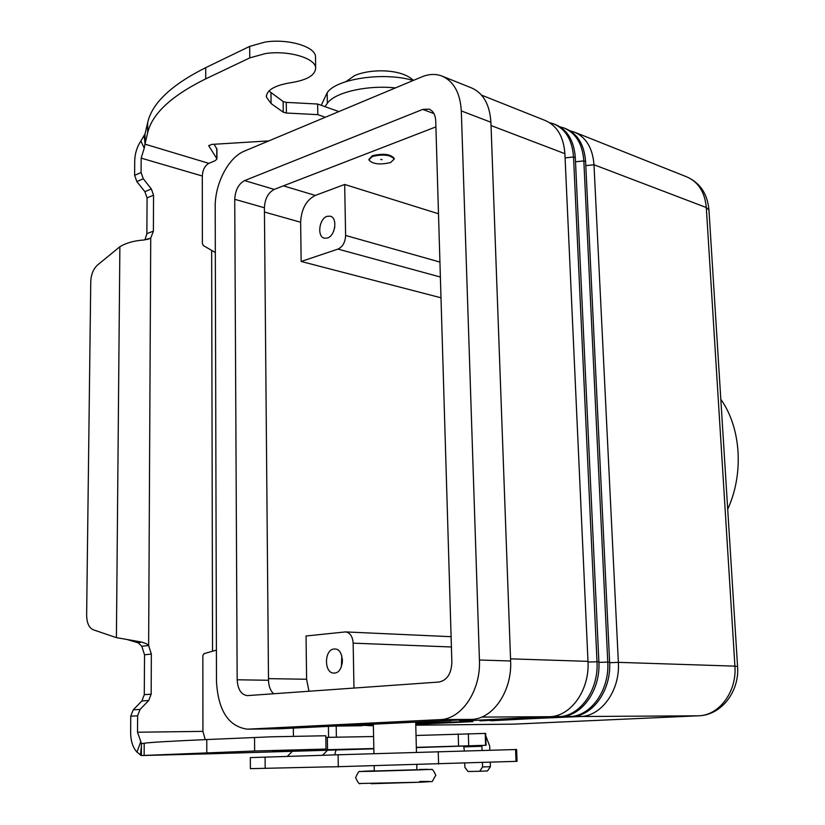 <?xml version="1.0" encoding="UTF-8"?>
<svg xmlns="http://www.w3.org/2000/svg" width="825" height="825" viewBox="0 0 825 825"><rect width="100%" height="100%" fill="white"/><g stroke="black" fill="none" stroke-linecap="round" stroke-linejoin="round"><path stroke-width="1.24" d="M727.712 509.242C744.129 473.468 741.015 427.773 720.813 399.259M334.806 226.968L333.609 231.351M327.422 238.043L324.38 238.198C316.841 236.796 319.079 218.677 327.071 216.346L330.248 216.181C337.765 217.635 335.414 235.847 327.422 238.043M342.406 659.278L342.272 663.207M341.798 655.896L341.416 666.559M334.507 673.056L333.96 673.076C323.895 673.458 324.081 649.378 334.115 649.017L334.806 648.997C344.829 648.667 344.551 672.86 334.507 673.056M372.405 156.461C383.254 153.945 390.524 154.832 394.216 159.112L390.565 162.546C379.768 165.021 372.529 164.123 368.847 159.864L372.405 156.461M368.837 159.545L372.384 155.708C383.243 153.192 390.514 154.069 394.195 158.359L394.206 158.668M382.099 159.71L380.779 159.442L382.099 159.71M374.199 766.116L374.292 771.014L416.903 769.746M415.738 724.01L472.931 721.627L415.748 724.35M415.728 723.587L462.072 721.72L415.738 723.938M373.364 725.557L370.085 725.701L373.364 725.629M370.085 725.701L366.991 725.515M415.718 723.164L451.048 721.823L415.728 723.515M334.795 726.083L373.354 725.206M570.219 130.886L574.118 132C586.028 137.074 592.659 147.995 593.99 164.752L618.368 662.351C620.214 690.174 601.662 716.193 580.449 716.512L490.607 720.431M490.751 720.782L571.591 716.564C592.845 716.244 611.438 690.071 609.613 662.062L585.595 161.556C584.275 144.705 577.644 133.733 565.723 128.659L564.857 128.318M560 126.823L563.96 127.957C575.891 133.031 582.512 144.014 583.832 160.885L607.767 662.001C609.603 690.04 590.989 716.255 569.724 716.574L479.758 720.514M479.903 720.864L560.742 716.626C582.027 716.306 600.693 689.927 598.878 661.712L575.314 157.647C574.004 140.673 567.383 129.649 555.452 124.565L554.565 124.214M549.646 122.719L553.668 123.853C565.599 128.937 572.22 139.972 573.53 156.967L597.011 661.66C598.816 689.906 580.14 716.327 558.845 716.636L459.68 721.04L549.718 716.688C571.044 716.378 589.772 689.793 587.988 661.361L564.888 153.677C563.599 136.589 556.978 125.503 545.036 120.419L481.573 95.143M441.004 297.794L301.156 261.473L300.64 222.245C301.342 209.045 306.219 200.104 315.284 195.432L344.675 184.46L438.498 213.768M344.675 184.46L345.613 235.455C345.252 242.292 342.715 246.84 337.992 249.098L301.156 261.473M353.977 688.071L353.152 643.16C352.626 636.415 350.078 632.662 345.51 631.909L306.044 635.993L306.601 679.264L308.983 691.257M247.294 729.176C228.443 726.443 218.171 710.542 216.48 681.471L215.201 206.92C214.84 183.727 228.443 157.389 244.417 151.109L421.833 76.869C428.814 73.992 435.445 73.683 441.705 75.962C453.647 81.087 460.185 92.74 461.309 110.911L479.428 660.01C480.934 690.68 461.598 719.338 439.993 719.627L247.294 729.176L279.572 728.774L471.467 719.4C493.03 719.101 512.212 691.03 510.613 660.98L490.916 122.244C489.741 104.393 483.172 92.905 471.219 87.78L442.602 76.323M435.909 126.885L274.24 189.399C268.197 192.617 264.918 198.732 264.412 207.756L268.507 680.274C268.672 686.204 270.383 690.7 273.642 693.773M244.602 180.593L422.751 109.405L429.052 109.127C433.146 110.808 435.373 114.737 435.724 120.893L451.863 662.258C451.368 673.726 447.047 680.326 438.931 682.038L247.314 695.619C241.148 694.681 237.775 689.401 237.167 679.779L234.733 199.299C235.28 190.132 238.559 183.903 244.602 180.593L274.24 189.399M336.084 749.822L334.733 754.803M292.586 751.059L287.347 756.401M322.554 755.298L327.7 750.028M331.196 766.807L250.388 768.653L250.315 757.608L331.011 755.03M331.011 754.988L516.615 749.502L517.048 761.32L516.027 761.362L515.594 749.533M331.196 766.899L516.027 761.362M293.329 728.104L293.422 736.158M336.383 737.189L336.198 726.062M328.587 737.323L328.422 726.392M325.029 106.652L327.339 103.269C334.826 92.379 367.197 84.882 395.443 87.914M321.245 105.311L327.164 92.761C336.084 78.726 384.275 71.651 413.17 80.489M209.818 753.813L141.364 755.545L141.436 743.707L144.21 743.243C148.727 742.448 169.589 741.221 206.766 739.551L271.384 736.808L325.782 735.756L325.988 749.059L254.626 750.998L141.364 755.545L136.94 752.111C132.825 747.502 130.721 740.994 130.639 732.569L130.752 716.213L133.207 709.861L141.879 700.972L144.292 694.691L144.519 654.782L141.807 646.264L138.291 642.861L126.906 639.468M315.511 57.822L315.49 56.554C315.274 46.582 287.956 38.455 265.176 42.044L249.676 46.396L205.714 67.66C171.373 84.882 152.017 103.197 147.675 122.616L145.035 133.908L144.994 139.642L144.973 144.148L147.613 133.031C151.965 113.902 171.342 95.844 205.734 78.86L249.758 57.894L265.279 53.594C288.09 50.057 315.449 58.049 315.666 67.877C315.377 75.147 307.189 80.066 291.101 82.644C274.756 85.326 266.516 90.111 266.372 97.01L271.085 103.558L283.274 112.2L286.388 113.025L317.8 114.644L325.308 117.263M268.806 140.9L211.757 144.406L208.756 145.767L216.954 158.895L215.284 160.648L208.849 163.36L144.973 144.148L144.251 148.118L140.848 141.044C136.96 146.912 134.908 153.563 134.722 160.978L134.619 175.323L136.837 181.552L144.87 191.668L147.077 197.866L146.871 233.671L144.891 239.91M215.325 252.532L203.486 245.664L202.383 243.653L202.311 176.014C202.692 169.847 204.868 165.629 208.849 163.36M216.923 149.119L214.129 144.262M338.9 111.571L317.635 104.032L286.265 102.372L283.161 101.537L268.909 90.997M147.067 239.559L150.727 238.147L143.942 239.993C134.186 240.673 126.163 242.911 119.872 246.727L97.484 265.062C93.349 268.919 91.101 274.467 90.75 281.707L86.635 615.295C86.811 622.999 89.028 627.835 93.277 629.795L116.407 637.643L141.549 642.036C145.963 643.438 148.325 644.593 148.634 645.521L151.346 654.07L151.161 694.165L148.748 700.477L140.075 709.397L137.62 715.78L137.517 732.218L141.529 743.686M141.807 646.264L148.634 645.521L150.727 238.147L153.388 231.134L153.563 195.174L151.346 188.956L143.303 178.778L141.075 172.518L141.168 158.122L144.251 148.118M140.848 141.044L145.035 133.908M317.635 104.032L317.8 114.644M205.208 739.623L202.929 731.373L202.847 655.555L204.002 653.668L216.398 650.131M209.983 753.803L373.838 748.832M416.347 747.594L463.66 746.058L464.372 750.946M482.068 750.461L481.924 746.285L480.573 745.47L486.059 745.284L416.336 747.357M373.838 748.533L272.271 751.049L325.988 749.059M485.739 735.745L489.71 746.089L489.854 750.245M325.803 737.385L373.591 736.539M416.037 735.488L485.667 733.404L486.059 745.284M327.535 749.678L327.35 737.344M464.743 763.187L464.877 767.353L468.043 771.509L479.707 771.272L482.604 766.961L482.46 762.558M490.256 762.279L490.411 766.662L487.513 770.952L479.758 771.272M371.302 783.709L420.307 782.224C433.125 781.574 432.939 781.327 419.76 781.481M355.627 777.676C357.792 772.53 359.349 770.488 360.298 771.571L374.292 770.798C358.586 771.406 357.503 771.581 371.054 771.323L419.987 769.859C432.795 769.333 432.609 769.209 419.451 769.467L431.238 769.529C432.042 768.518 433.568 770.437 435.806 775.294C429.34 785.452 436.569 779.78 420.544 782.213L360.216 783.482C359.473 784.554 357.947 782.636 355.637 777.707M370.745 725.33L372.807 725.649M415.769 725.196L514.13 724.133L415.769 725.206M335.208 726.062L361.628 725.773M579.851 715.017L580.449 716.512L698.497 715.801L514.542 724.113M585.791 165.66L593.99 164.752L706.303 207.529L734.91 666.136L737.56 666.456C739.633 691.133 721.669 715.182 698.682 715.801L698.971 715.78M609.634 662.712L618.368 662.351L734.91 666.136C736.972 691.659 719.194 715.502 698.497 715.801L513.336 724.154M569.106 715.048L569.724 716.574L571.591 716.564M575.51 161.813L583.832 160.885L585.595 161.556M598.909 662.372L609.613 662.062M558.205 715.058L558.845 716.636L560.742 716.626M481.614 717.1L549.718 716.688M588.019 662.032L598.878 661.712M565.084 157.905L573.53 156.967L575.314 157.647M510.541 658.845L587.988 661.361M491.03 125.544L564.888 153.677M337.992 249.098L440.385 277.025M345.613 235.455L439.942 262.072M353.152 643.16L451.409 646.975M283.418 185.852L315.284 195.432M264.443 212.025L300.64 222.245M575.015 132.361L686.503 176.767C698.228 181.737 704.828 191.988 706.303 207.529L708.953 210.014M268.496 678.635L306.601 679.264M422.751 109.405L433.96 113.613M234.733 199.299L264.412 207.756M237.167 679.779L268.507 680.274M248.047 729.156L279.572 728.774M439.993 719.627L471.467 719.4M479.428 660.01L510.613 660.98M461.309 110.911L490.916 122.244M265.186 768.415L265.093 757.102M338.302 766.982L338.106 754.679M438.58 764.115L438.23 751.678M327.164 92.761L327.339 103.269M254.626 750.998L254.533 737.447M146.871 233.671L153.388 231.134M144.973 143.199L144.138 135.651M202.311 176.014L141.168 158.122M134.619 175.323L141.075 172.518M136.837 181.552L143.303 178.778M144.87 191.668L151.346 188.956M147.077 197.866L153.563 195.174M249.676 46.396L249.758 57.894M270.982 92.751L271.085 103.558M283.161 101.537L283.274 112.2M286.265 102.372L286.388 113.025M208.859 145.396L208.859 146.035M216.738 148.397L216.758 158.4M147.675 122.616L147.613 133.031M205.714 67.66L205.734 78.86M212.551 651.018L211.654 250.388M137.517 732.218L202.929 731.373M138.291 642.861L141.549 642.036M116.407 637.643L119.872 246.727M141.426 746.027L140.425 755.236M140.693 741.995L136.94 752.111M144.138 755.308L144.21 743.243M463.66 746.058L481.336 745.449M481.924 746.285L464.248 746.883M458.566 745.996L458.195 733.961M468.703 745.697L468.332 733.683M485.626 745.284L485.234 733.404M206.786 752.699L206.766 739.551M482.604 766.961L490.411 766.662M130.752 716.213L137.62 715.78M133.207 709.861L140.075 709.397M141.879 700.972L148.748 700.477M144.292 694.691L151.161 694.165M144.519 654.782L151.346 654.07M413.346 80.417C402.218 69.052 371.848 68.341 354.977 75.415M394.216 159.112L394.195 158.359M373.333 724.195L373.942 753.555M416.903 769.756L416.78 764.847M416.46 752.287L415.697 722.123M345.943 81.634L354.678 75.549M345.51 631.909L451.1 636.694M686.503 176.767C699.961 182.655 707.448 193.679 708.943 209.818L737.56 666.425M315.49 56.554L315.666 67.877M266.372 97.01L266.351 95.803M216.923 148.912L216.954 158.895M141.333 755.545L209.901 753.813M487.513 770.952L479.707 771.272"/></g></svg>
